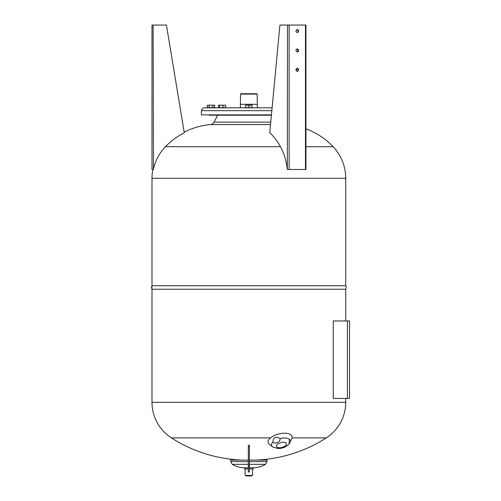 <?xml version="1.0" encoding="UTF-8"?>
<svg xmlns="http://www.w3.org/2000/svg" width="501" height="501" viewBox="0 0 501 501"><rect width="100%" height="100%" fill="white"/><g stroke="black" fill="none" stroke-linecap="round" stroke-linejoin="round"><path stroke-width="0.75" d="M241.814 460.1A140.906 140.906 0 0 1 171.436 437.905A42.272 42.272 0 0 1 151.991 402.328L345.734 402.328A42.272 42.272 0 0 1 326.289 437.905A140.906 140.906 0 0 1 255.905 460.1M151.991 287.486L151.991 402.328M345.734 289.19L345.734 320.953M345.734 398.452L345.734 402.328M270.527 124.567L210.47 124.567A4.578 4.578 0 0 0 214.115 122.138L270.753 122.138L214.115 122.138L217.634 115.23L213.839 115.23L271.404 115.23L217.634 115.23M305.961 128.807A72.213 72.213 0 0 1 333.127 146.724A45.798 45.798 0 0 1 345.734 178.287L151.991 178.287A45.798 45.798 0 0 1 152.843 169.482M210.47 124.567A72.213 72.213 0 0 0 184.168 132.139M345.734 285.789L345.734 178.287M151.991 286.428L151.991 178.287M345.696 289.246L346.266 287.486L345.734 285.727L151.991 285.727L151.459 287.486L151.991 289.246L345.696 289.246M245.171 468.905L245.171 475.424L252.554 475.424L252.554 468.905M246.135 475.424L246.135 475.95L251.59 475.95L251.59 475.424M249.392 467.771L253.268 467.771C257.658 467.752 261.729 466.6 265.486 464.327L249.392 464.327M265.486 464.327L267.002 461.615L267.002 460.1L249.392 460.1M249.392 468.905L253.268 468.905L253.268 467.771M248.333 464.327L232.239 464.327C235.996 466.6 240.067 467.752 244.457 467.771L248.333 467.771M244.457 467.771L244.457 468.905L248.333 468.905M248.333 460.1L230.723 460.1L230.723 461.615L248.333 461.615M248.333 446.479L249.392 446.479L249.392 471.986L248.333 471.986L248.333 445.051M249.392 446.479L249.392 445.051M273.227 447.193L277.886 448.433L279.671 448.445C283.591 448.069 286.741 446.566 289.115 443.93L289.315 439.202L290.812 440.767L289.115 443.93M290.812 440.767L291.757 438.701A12.331 5.768 165.7 0 0 280.072 433.672A12.331 5.768 165.7 0 0 269.388 444.4L272.544 446.773A9.688 4.534 -14.3 0 1 272.957 442.07C273.039 437.329 275.406 436.152 280.059 438.544C280.898 441.725 275.13 444.581 272.957 442.07M212.825 107.659L207.333 107.659L207.333 105.191L214.653 105.191L214.653 107.659L212.825 107.659L212.825 105.191M209.161 107.659L209.161 105.191M223.033 107.659L218.549 107.659L218.549 105.191L225.619 105.191L225.619 107.659L223.033 107.659L223.033 105.191M219.494 107.659L219.494 105.191M248.859 107.659L245.69 107.659L245.69 105.191L252.034 105.191L248.859 105.191L248.859 107.659L252.034 107.659L252.034 105.191M272.118 107.659L272.356 105.191M240.355 107.834L240.574 94.1L240.937 93.743L256.788 93.743L257.151 94.1L257.37 107.834M240.574 94.1L257.151 94.1M240.355 104.308L257.37 104.308M271.836 110.677L201.515 110.677A2.993 2.993 0 0 1 204.508 107.834L272.106 107.834M201.515 110.677L201.308 114.879L271.442 114.879M223.828 107.834L204.508 107.834M208.529 107.834L213.457 107.834L208.529 107.834M248.859 107.834C245.684 107.834 245.684 107.834 248.859 107.834C252.041 107.834 252.041 107.834 248.859 107.834M223.828 115.23L220.34 115.23L223.828 115.23M212.737 115.23L209.249 115.23L212.737 115.23M250.606 115.23L247.118 115.23L250.606 115.23M347.425 398.452L333.259 398.452L333.259 320.953L347.425 320.953L347.425 398.452L349.541 398.452L349.541 320.953L347.425 320.953M184.274 132.778C177.229 136.397 170.941 141.05 165.411 146.724C159.212 153.181 155.222 160.765 153.438 169.482L153.124 25.05L166.432 25.05L184.274 132.778M153.124 169.482L151.991 169.482L151.991 25.05L153.124 25.05M151.991 50.413C151.991 48.372 151.991 48.372 151.991 50.413M305.466 165.994L305.829 169.482L305.303 169.482M305.961 169.482L305.961 25.05L305.466 25.05L305.466 169.482L305.829 169.482M297.957 49.298L297.732 51.741M296.598 68.424L296.329 70.91M287.499 25.05L287.317 169.482C286.284 160.708 284.011 153.124 280.497 146.724C277.347 141.05 273.765 136.397 269.751 132.778L279.915 25.05L305.961 25.05M297.344 32.571L298.352 31.037L296.936 29.509M297.344 51.941L298.352 50.413L297.137 48.841M297.143 71.361L298.352 69.789L297.137 68.211M305.466 169.482L289.133 169.482L289.133 25.05M295.928 31.037C296.842 33.085 297.757 33.085 298.671 31.037C297.757 28.995 296.842 28.995 295.928 31.037L296.022 30.455M295.928 50.413C296.842 52.455 297.757 52.455 298.671 50.413C297.757 48.372 296.842 48.372 295.928 50.413L296.022 49.831M295.928 69.789C296.842 71.831 297.757 71.831 298.671 69.789C297.757 67.741 296.842 67.741 295.928 69.789L296.022 69.207M287.499 169.482L289.133 169.482M298.352 31.037L298.258 31.619M171.436 437.905L270.465 437.905M292.027 437.905L326.289 437.905M333.127 146.724L305.961 146.724M280.497 146.724L165.411 146.724M267.002 461.615L249.392 461.615M249.392 465.723L248.333 465.723M280.059 438.544A9.688 4.534 -14.3 0 1 280.936 438.35A9.688 4.534 -14.3 0 1 285.451 438.031A9.688 4.534 -14.3 0 1 289.315 439.202M283.917 442.308C286.196 442.302 286.885 443.316 285.983 445.339C283.322 447.236 280.992 448.032 278.988 447.725C276.709 447.725 276.02 446.717 276.921 444.694C279.583 442.796 281.913 442.001 283.917 442.308M232.239 464.327L230.723 461.615M272.544 446.773L273.646 447.462"/></g></svg>
